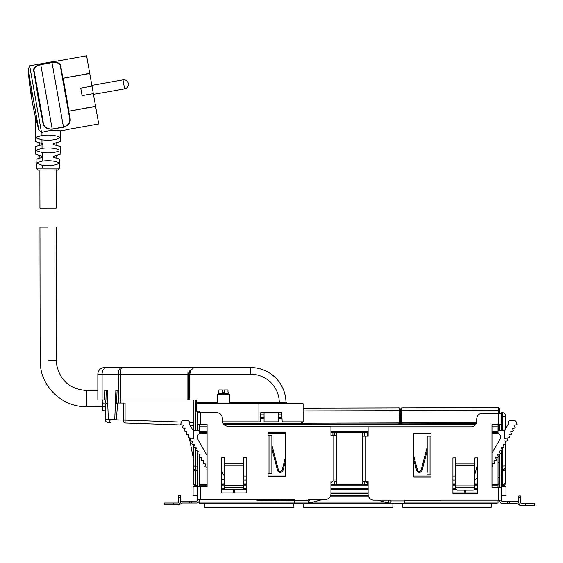 <?xml version="1.0" encoding="UTF-8"?>
<svg xmlns="http://www.w3.org/2000/svg" width="563" height="563" viewBox="0 0 563 563"><rect width="100%" height="100%" fill="white"/><g stroke="black" fill="none" stroke-linecap="round" stroke-linejoin="round"><path stroke-width="0.84" d="M199.478 499.557L199.478 502.984L390.996 502.984M199.478 456.966L199.478 486.601M199.478 454.172L199.478 456.213M199.478 424.101L199.478 432.49L207.1 432.49M199.731 411.912L199.478 412.672M498.044 424.699L498.044 432.49L491.978 432.49M498.044 454.2L498.044 455.692M498.044 457.1L498.044 487.199M498.044 500.155L498.044 502.984L404.333 502.984M330.699 495.503L368.237 495.503M221.386 492.885L246.158 492.885L221.386 492.885L221.386 457.255L224.243 457.255L224.243 463.356L243.3 463.356L243.3 457.255L246.158 457.255L246.158 492.885L221.386 492.885M330.945 492.885L368.132 492.885L330.945 492.885M452.919 492.885L477.691 492.885L452.919 492.885M221.386 489.458L225.439 489.458M242.104 489.458L246.158 489.458M330.945 489.458L368.132 489.458M452.919 489.458L456.171 489.458M474.44 489.458L477.691 489.458M199.478 484.694L207.1 484.694L199.478 484.694M221.386 484.694L224.243 484.694L221.386 484.694M243.3 484.694L246.158 484.694L243.3 484.694M330.945 484.694L368.132 484.694L330.945 484.694M452.919 484.694L455.777 484.694L452.919 484.694M474.834 484.694L477.691 484.694L474.834 484.694M491.978 484.694L498.044 484.694L491.978 484.694M330.945 432.49L368.132 432.49M199.478 424.291L207.1 424.291L199.478 424.291M223.8 424.291L475.749 424.291L223.8 424.291M260.542 417.816L264.068 417.816M278.354 417.816L281.979 417.816M260.697 414.889L264.068 414.889M278.354 414.889L281.831 414.889M400.209 414.889L400.631 414.889M301.318 421.863L301.296 423.179L302.817 423.179L301.867 423.193A0.95 0.95 0 0 0 302.824 424.129L302.817 423.193L398.85 422.947L398.85 423.883L302.824 424.129A0.95 0.95 0 0 1 301.867 423.193L400.37 422.926L400.124 410.68L400.152 411.912L400.673 411.912L400.722 408.801L401.672 407.865L401.468 422.919L476.495 422.722M404.333 500.915L390.996 500.915L390.996 503.582L404.333 503.582L404.333 500.155L501.506 500.155L501.506 500.535A1.14 1.14 0 0 0 502.653 501.675L517.453 501.675L518.847 502.485L518.847 495.961L520.754 495.961L518.847 495.961L520.754 495.961L520.754 497.868L518.847 497.868L518.847 502.632A2.857 2.857 0 0 0 521.704 505.49L534.85 505.49L534.85 503.582L521.704 503.582A0.95 0.95 0 0 1 520.754 502.632L520.754 497.868M522.654 505.49L520.24 505.49L516.94 503.582L509.698 503.582L509.698 501.675M520.754 502.632A0.95 0.95 0 0 0 521.704 503.582M499.599 500.155L499.627 500.915A3.047 3.047 0 0 0 502.653 503.582L509.698 503.582M499.599 487.199L499.599 453.926M499.599 451.603L499.599 451.118M499.599 430.47L499.599 424.699M501.506 417.556L501.506 422.51M504.082 486.601L501.506 486.601L505.982 486.798L505.982 495.546L501.506 495.743L501.506 500.155L501.506 450.681M501.506 448.458L501.506 447.838M501.506 430.47L501.506 424.699L491.978 424.699L491.978 487.199L498.649 487.199L498.649 500.155M501.506 413.27L482.456 413.27A5.714 5.714 0 0 0 476.734 418.985L476.734 421.082A5.714 5.714 0 0 1 471.02 426.796L368.132 426.796L368.132 436.135L362.417 436.135L362.417 481.668L368.132 481.668L368.132 494.434A5.714 5.714 0 0 0 373.853 500.155L390.996 500.155L390.996 500.915M501.506 487.199L498.649 487.199M452.919 457.853L452.919 493.484L477.691 493.455L477.691 457.853L474.834 457.853L474.834 463.954L455.777 463.954L455.777 457.853L452.919 457.853M477.691 493.484L452.919 493.484M430.055 436.135L430.055 474.243L431.012 474.243L431.012 477.1L413.861 477.1L413.861 433.278L431.012 433.278L431.012 436.135L427.197 436.135L427.197 472.336M427.197 438.042L427.197 436.135M430.055 474.243L427.197 474.243M364.324 436.135L364.324 432.49M364.324 484.694L364.324 481.668M362.417 484.694L362.417 481.668M362.417 436.135L362.417 432.49M362.417 481.865L364.324 481.865M474.834 488.332A1.907 1.858 -0 0 1 472.927 490.19L457.684 490.19A1.907 1.858 -0 0 1 455.777 488.332L455.777 487.776L474.834 487.776L474.834 488.332M455.777 487.776L455.777 485.869L474.834 485.869L474.834 487.776M474.834 485.869L474.834 463.954L455.777 463.954L455.777 465.826L474.834 465.826M455.777 485.869L455.777 465.826M491.978 466.91L492.336 466.847A0.5 0.5 0 0 0 492.716 466.185L492.069 464.412A0.359 0.359 0 0 1 492.344 463.933L494.201 463.609A0.5 0.5 0 0 0 494.581 462.948L493.941 461.174A0.359 0.359 0 0 1 494.215 460.696L496.073 460.365A0.5 0.5 0 0 0 496.453 459.711L495.806 457.937A0.359 0.359 0 0 1 496.087 457.459L497.945 457.128A0.5 0.5 0 0 0 498.325 456.473L497.678 454.7A0.359 0.359 0 0 1 497.952 454.214L499.817 453.891A0.5 0.5 0 0 0 500.197 453.229L499.55 451.456A0.359 0.359 0 0 1 499.824 450.977L501.682 450.653A0.5 0.5 0 0 0 502.062 449.992L501.422 448.218A0.359 0.359 0 0 1 501.696 447.74L503.554 447.409A0.5 0.5 0 0 0 503.934 446.755L503.287 444.981A0.359 0.359 0 0 1 503.568 444.503L505.426 444.172A0.5 0.5 0 0 0 505.806 443.517L505.159 441.737A0.359 0.359 0 0 1 505.433 441.258L507.291 440.935A0.5 0.5 0 0 0 507.678 440.273L507.031 438.5A0.359 0.359 0 0 1 507.305 438.021L509.163 437.697A0.5 0.5 0 0 0 509.543 437.036L508.903 435.262A0.359 0.359 0 0 1 509.177 434.784L511.035 434.439A0.479 0.479 0 0 0 511.401 433.806L510.754 432.032A0.38 0.38 0 0 1 511.042 431.525L512.9 431.202A0.479 0.479 0 0 0 513.266 430.561L512.64 428.781A0.359 0.359 0 0 1 512.914 428.302L514.772 427.957A0.479 0.479 0 0 0 515.138 427.324L514.469 425.558A0.408 0.408 0 0 1 514.779 425.016L516.637 424.685A0.443 0.443 0 0 0 516.975 424.101L516.144 421.835A1.907 1.907 0 0 0 514.357 420.582L510.099 420.582A1.9 1.9 0 0 0 508.192 422.503A78.862 78.862 0 0 0 508.227 424.108A69.868 69.868 0 0 0 507.706 425.093L505.321 429.252L505.321 416.479L502.463 416.479L502.463 430.47M515.138 427.324L515.18 427.437A0.5 0.5 0 0 1 514.772 427.979L512.914 428.302A0.38 0.38 0 0 0 512.626 428.788L513.266 430.561A0.5 0.5 0 0 1 512.907 431.216L511.049 431.547A0.359 0.359 0 0 0 510.768 432.025L511.415 433.799A0.5 0.5 0 0 1 511.035 434.453L509.177 434.784A0.38 0.38 0 0 0 508.882 435.269L509.529 437.043A0.479 0.479 0 0 1 509.163 437.676L504.314 438.535L504.314 431.012L507.706 425.093A69.861 69.861 0 0 1 508.185 424.192M413.861 456.361L417.457 469.992A1.907 1.907 0 0 0 421.145 469.992L427.197 447.043M427.197 450.773L422.067 470.232A2.857 2.857 0 0 1 416.536 470.232L413.861 460.091M440.906 500.155L440.906 500.746L404.333 500.746M377.604 500.155L386.929 502.653L388.885 502.653L388.442 500.155M477.691 483.856L474.834 483.856M455.777 483.856L452.919 483.856M368.132 483.856L365.464 481.668M498.044 430.47L504.624 430.47M367.653 432.49L367.653 436.135M367.653 481.668L367.653 483.856M491.978 453.131L500.113 439.049A3.871 3.871 0 0 0 496.763 433.243L491.978 433.243M474.243 480.042L477.691 477.881M452.919 480.042L455.777 480.042M364.789 432.49L364.789 436.135M474.834 474.032A3.814 3.814 0 0 0 475.165 473.194L477.691 463.778M413.861 476.016L431.012 476.016M452.919 476.016L455.777 476.016M431.012 433.552L413.861 433.552M178.33 502.034A0.95 0.95 0 0 1 177.373 502.984A0.95 0.95 0 0 0 178.33 502.034L178.33 495.363L180.23 495.363L180.23 502.034A2.857 2.857 0 0 1 177.373 504.891L164.227 504.891L164.227 502.984L177.373 502.984M176.423 504.891L178.837 504.891L182.138 502.984L191.286 502.984L191.286 501.077L181.631 501.077L180.23 501.886M199.478 500.317L199.45 500.317A3.047 3.047 0 0 1 196.431 502.984L191.286 502.984M189.379 502.984L189.379 501.077M197.571 430.47L197.571 424.101L207.1 424.101L207.1 486.601L197.571 486.601L197.571 499.937A1.14 1.14 0 0 1 196.431 501.077L191.286 501.077M197.571 499.557L294.745 499.557L294.745 500.317L308.081 500.317L308.081 499.557L325.231 499.557A5.714 5.714 0 0 0 330.945 493.835L330.945 481.069L336.66 481.069L336.66 435.537L330.945 435.537L330.945 426.198L228.057 426.198A5.714 5.714 0 0 1 222.343 420.484L222.343 418.386A5.714 5.714 0 0 0 216.628 412.672L197.571 412.672L197.571 424.101M197.571 495.743L193.095 495.546L193.095 486.798L197.571 486.601L197.571 453.679M197.571 453.074L197.571 450.921M268.065 476.502L268.065 473.645L271.88 473.645L271.88 435.537L268.065 435.537L268.065 432.68L285.216 432.68L285.216 476.502L268.065 476.502M334.753 484.694L334.753 481.069M334.753 435.537L334.753 432.49M336.66 484.694L336.66 481.069M336.66 481.266L334.753 481.266M336.66 435.537L336.66 432.49M296.652 502.984L294.745 502.984L294.745 500.317M294.745 502.984L306.173 502.984M308.081 502.984L308.081 500.317M243.3 465.228L243.3 485.271L224.243 485.271L224.243 463.356L243.3 463.356L243.3 465.228L224.243 465.228M224.243 485.271L224.243 487.178L243.3 487.178L243.3 485.271M224.243 487.178L224.243 487.734A1.907 1.858 180 0 0 226.15 489.592L241.393 489.592A1.907 1.858 180 0 0 243.3 487.734L243.3 487.178M193.391 438.535L188.549 437.676A0.479 0.479 0 0 1 188.183 437.043L188.823 435.269A0.359 0.359 0 0 0 188.535 434.784L186.677 434.439A0.479 0.479 0 0 1 186.311 433.806L186.958 432.032A0.359 0.359 0 0 0 186.663 431.547L184.805 431.202A0.479 0.479 0 0 1 184.439 430.561L185.086 428.788A0.359 0.359 0 0 0 184.791 428.302L182.94 427.957A0.479 0.479 0 0 1 182.567 427.324L183.242 425.558A0.408 0.408 0 0 0 182.933 425.016L181.075 424.685A0.443 0.443 0 0 1 180.737 424.101L181.567 421.835A1.907 1.907 0 0 1 183.355 420.582L187.613 420.582A1.9 1.9 0 0 1 189.513 422.503A78.862 78.862 0 0 1 189.485 424.108A69.868 69.868 0 0 1 190.005 425.093L193.391 431.012L193.391 438.535M182.567 427.324L182.525 427.437A0.5 0.5 0 0 0 182.933 427.979L184.791 428.302A0.38 0.38 0 0 1 185.086 428.788L184.425 430.554A0.5 0.5 0 0 0 184.805 431.216L186.663 431.547A0.38 0.38 0 0 1 186.958 432.032L186.297 433.799A0.5 0.5 0 0 0 186.677 434.453L188.535 434.784A0.38 0.38 0 0 1 188.823 435.269L188.162 437.036A0.5 0.5 0 0 0 188.542 437.697L190.4 438.021A0.359 0.359 0 0 1 190.681 438.5L190.034 440.273A0.5 0.5 0 0 0 190.414 440.935L192.272 441.258A0.359 0.359 0 0 1 192.553 441.737L191.906 443.517A0.5 0.5 0 0 0 192.286 444.172L194.144 444.503A0.359 0.359 0 0 1 194.418 444.981L193.778 446.755A0.5 0.5 0 0 0 194.158 447.409L196.015 447.74A0.359 0.359 0 0 1 196.29 448.218L195.642 449.992A0.5 0.5 0 0 0 196.023 450.653L197.88 450.977A0.359 0.359 0 0 1 198.162 451.456L197.514 453.229A0.5 0.5 0 0 0 197.894 453.891L199.752 454.214A0.359 0.359 0 0 1 200.027 454.7L199.386 456.473A0.5 0.5 0 0 0 199.766 457.128L201.624 457.459A0.359 0.359 0 0 1 201.899 457.937L201.251 459.711A0.5 0.5 0 0 0 201.631 460.365L203.496 460.696A0.359 0.359 0 0 1 203.771 461.174L203.123 462.948A0.5 0.5 0 0 0 203.503 463.609L205.361 463.933A0.359 0.359 0 0 1 205.643 464.412L204.995 466.185A0.5 0.5 0 0 0 205.375 466.847L207.1 467.149M256.805 499.557L256.805 500.746L294.618 500.465A0.669 0.669 0 0 1 294.745 500.078M321.656 499.557A0.852 0.852 0 0 1 321.206 499.86L310.776 502.653L308.827 502.653L309.333 499.796L308.081 499.796M221.386 483.856L224.243 483.856M243.3 483.856L246.158 483.856M207.1 468.782L206.867 469.429A0.5 0.5 0 0 0 207.1 470.035M199.478 430.47L193.088 430.47M246.158 480.042L243.3 480.042M224.243 480.042L221.386 479.43M207.1 455.509L197.599 439.049A3.871 3.871 0 0 1 200.949 433.243L207.1 433.243M268.065 433.243L285.216 433.243M330.945 482.977L332.846 481.069M332.916 432.49L332.916 435.537M268.065 433.552L285.216 433.552M285.216 476.016L268.065 476.016M246.158 476.016L243.3 476.016M221.386 468.888L222.54 473.194A3.814 3.814 0 0 0 224.243 475.468M285.216 458.282L282.126 469.992A1.907 1.907 0 0 1 278.439 469.992L271.88 445.122M271.88 448.852L277.524 470.232A2.857 2.857 0 0 0 283.048 470.232L285.216 462.012M234.532 489.592L234.532 492.885M233.582 489.592L233.582 492.885M197.571 411.194L197.571 412.672M181.469 422.102L125.077 420.132L125.077 403.052L120.44 403.052L120.44 399.955M107.716 403.052L103.472 403.052C102.572 403.192 102.199 404.438 102.332 406.767L102.304 399.955L102.304 409.815L102.304 406.648L86.399 406.669L86.378 390.476L97.828 390.462M102.304 409.005L102.304 410.673L105.161 410.673L105.161 419.534L105.394 406.767C105.309 404.368 105.907 403.129 107.209 403.052M120.44 403.052L116.597 403.052M108.568 419.618L105.161 419.534C105.316 421.223 106.238 422.18 107.92 422.391A2.857 2.857 0 0 1 105.161 419.534A2.857 2.857 0 0 0 107.92 422.391L110.306 422.475L108.568 419.618M195.664 450.386L195.664 469.929A1.907 1.907 0 0 1 193.763 468.022L193.763 470.879L195.664 470.879L195.664 486.122L197.571 486.122L195.664 486.122L193.763 484.356L195.664 485.742L197.571 485.742M105.161 410.188L105.182 409.815M102.304 410.673L102.304 409.815M123.339 403.052L123.339 420.132A2.857 1.837 92 0 0 125.077 422.989L182.884 425.009L125.077 422.989L125.077 420.132L114.458 419.822M197.571 470.879L195.664 470.879L195.664 469.929L197.571 469.929M193.763 460.372L189.252 437.817M188.767 435.389L188.654 434.826M190.104 425.262L193.763 425.389L190.104 425.262M193.763 424.368L193.763 425.389M193.763 399.955L193.763 430.47M193.763 444.432L193.763 446.797M193.763 447.05L193.763 468.022A1.907 1.907 0 0 0 195.664 469.929A1.907 1.907 0 0 1 193.763 468.022M193.763 470.879L193.763 484.215M264.068 412.341L264.068 421.863L278.354 421.863L278.354 412.341M258.924 421.863L260.331 421.863L260.831 412.341L281.697 412.341L282.19 421.863L303.126 421.863L303.126 403.762L258.924 403.762L258.924 421.863L222.512 421.863M258.924 403.762L196.431 403.762L196.431 411.194L199.668 411.194L199.795 412.672M188.809 399.955L187.887 399.955L187.887 374.233L188.809 374.233A6.672 6.672 0 0 1 189.956 370.489L188.809 374.233L188.809 399.955L196.811 399.955L196.776 403.762M287.496 403.762L285.976 402.264L229.676 402.242M121.784 367.562L106.379 367.562L121.784 367.562C121.052 367.942 120.644 370.165 120.573 374.233L187.887 374.233L188.119 367.562L250.732 367.562L121.784 367.562C119.652 367.942 118.476 370.165 118.258 374.233L118.364 399.955L187.887 399.955M190.744 370.489L189.963 370.482L193.827 367.562L190.744 370.489L189.759 374.233L250.732 374.233L250.732 367.562A35.251 35.251 0 0 1 285.976 402.264M118.258 396.007L118.11 390.426L115.858 390.426L114.739 419.724L108.349 419.724L107.23 390.426L104.978 390.426L104.725 399.955L105.95 399.955L106.203 390.426M224.665 394.241L222.308 394.241M188.119 367.562L132.031 367.569M109.701 420.132L116.041 419.724L116.365 419.28L117.632 403.389L116.583 403.389L117.083 390.426M104.5 367.562L106.379 367.562L104.5 367.562A6.672 6.672 0 0 0 97.828 374.233L97.828 399.955L104.725 399.955M115.964 419.724L114.739 419.724M116.055 419.724L109.686 420.132L116.041 419.724L116.365 419.28M109.588 420.132L109.574 419.724M228.135 392.144L228.135 393.474A0.76 0.76 0 0 1 227.375 394.241M227.994 392.144L227.994 389.948L224.419 389.948L224.419 392.144L222.512 392.144L222.512 389.948L218.937 389.948L218.796 393.474A0.76 0.76 0 0 0 219.556 394.241M222.512 392.144L224.419 392.144M498.086 480.689L498.086 483.547L498.086 480.689M501.513 450.681L501.513 486.024L502.463 486.024L502.463 485.074L505.321 483.167L504.976 484.539M501.513 447.831L501.513 448.472M505.321 416.479L505.321 415.529A2.857 2.857 0 0 0 502.463 412.672A2.857 2.857 0 0 1 505.321 415.529A2.857 2.857 0 0 0 502.463 412.672L501.513 412.672L501.513 430.47M499.599 462.589L498.044 462.589M505.321 441.301L505.321 442.194M505.321 444.193L505.321 466.973A2.857 2.857 0 0 1 502.463 469.831A2.857 2.857 0 0 0 505.321 466.973A2.857 2.857 0 0 1 502.463 469.831L501.513 469.831M505.321 483.167L505.321 466.973A2.857 2.857 0 0 1 502.463 469.831L502.463 485.074L505.321 483.167C505.264 484.792 504.314 485.742 502.463 486.024L504.061 485.538M499.226 453.996L499.226 462.589M464.545 492.885L464.545 490.19M465.495 492.885L465.495 490.19M204.285 503.364L204.285 507.179L293.837 507.179L293.837 503.364M312.697 503.364L319.137 503.364M303.358 503.364L303.358 507.179L392.911 507.179L392.911 503.582M56.082 169.977L56.131 208.078L39.938 208.099L39.889 169.991L43.365 169.991L38.235 169.991C38.277 170.589 37.686 169.991 36.454 168.196L39.889 168.189M48.059 227.142L39.959 227.156L48.059 227.142M48.228 360.517L56.328 360.503L48.228 360.517L56.328 360.503L56.617 364.627C60.121 380.623 70.044 389.244 86.378 390.476M53.935 130.285C68.707 132.439 55.294 128.005 41.929 132.418L41.514 132.572L38.77 129.708L35.553 117.59L38.77 129.708L28.15 69.918A315.217 315.217 0 0 0 32.063 100.636A315.217 151.123 169.9 0 0 32.063 100.664M30.965 85.787A315.217 151.123 169.9 0 0 32.063 100.636A315.217 315.217 0 0 0 35.553 117.583L35.497 141.707L36.088 141.799M42.373 165.24L37.475 163.664L37.425 162.608L42.274 161.095C49.262 160.342 54.681 160.842 58.524 162.58L58.482 163.636C54.583 165.487 49.22 166.022 42.373 165.24L42.45 168.189L36.454 168.196L36.011 159.153M42.281 157.373L42.197 157.408C34.076 159.857 34.104 159.843 42.281 157.373L42.176 156.275C33.843 153.812 33.879 153.826 42.281 156.317M36.891 146.225L35.596 146.45L35.828 154.522L36.405 154.614M42.112 152.573L36.919 150.898L36.891 149.842L42.049 148.259C49.403 147.499 55.061 148.02 59.031 149.814L59.002 150.87C55.019 152.798 49.389 153.368 42.112 152.573L42.176 156.275M42.26 144.607L42.007 144.712C33.541 147.182 33.632 147.147 42.267 144.607L42.26 143.551C33.513 141.01 33.421 140.975 41.993 143.445L42.26 143.551M41.965 139.856C49.474 140.659 55.237 140.074 59.256 138.104L59.256 137.048C55.23 135.226 49.46 134.698 41.944 135.465L36.623 137.076L36.63 138.132L41.965 139.856L41.993 143.445M58.855 154.712L56.068 155.43L56.068 158.224L59.938 159.125L59.516 168.168L42.45 168.189M53.738 157.394C61.867 159.822 61.839 159.808 53.654 157.358L53.661 156.303C62.05 153.79 62.085 153.776 53.759 156.261M59.045 141.911L56.047 142.664L56.054 145.458L59.748 146.331M53.9 144.698C62.373 147.147 62.282 147.112 53.64 144.592L53.647 144.592M53.907 143.424C62.472 140.94 62.387 140.975 53.64 143.537L53.64 144.592M122.994 79.869L91.853 85.4L93.458 94.408L124.599 88.87A4.574 4.574 0 0 0 128.301 83.57L128.301 83.57A4.574 4.574 0 0 0 122.994 79.869L124.599 88.87L93.458 94.401L95.604 106.456L68.911 111.2L95.562 106.273L89.742 73.535L63.197 78.25L68.883 111.017L68.51 111.087L69.326 116.647L69.742 116.815L60.952 67.335C60.91 63.352 57.926 61.761 52 62.57L40.747 64.569C34.899 65.85 32.647 68.369 33.977 72.127L34.406 72.353L43.098 121.305C43.393 126.534 46.426 129.117 52.197 129.047L63.45 127.041C68.897 125.127 70.854 121.657 69.326 116.647L60.628 67.694L62.817 78.306L89.714 73.352L86.603 55.821L54.717 61.487M60.952 67.335L60.628 67.694C60.551 63.668 57.679 61.993 52.021 62.683L63.478 127.203C69.214 125.282 71.297 121.819 69.742 116.815M52 62.57L40.768 64.682C35.216 65.991 33.09 68.545 34.406 72.353L38.826 99.461L38.453 99.531L33.977 72.127M40.747 64.569L52.225 129.201C46.187 129.377 43.034 126.844 42.767 121.608L43.098 121.305L38.826 99.461M82.064 95.654L93.317 93.655L82.064 95.654L80.727 88.152L91.987 86.153M41.514 132.572L29.649 65.78L28.15 69.918M42.767 121.608L38.453 99.531M66.821 129.645L98.715 123.98L66.821 129.645M89.742 73.535L86.603 55.821M91.86 85.4L89.721 73.352M95.604 106.456L98.715 123.98L95.562 106.273M97.99 119.919L98.715 123.98L97.99 119.919M491.26 503.364L491.26 507.179L402.665 507.179L402.665 503.582M205.453 502.984L202.701 503.364L199.52 503.364L199.52 502.984L199.52 503.364L298.594 503.364L298.601 502.984L298.594 503.364L374.81 503.364L374.831 502.984M321.459 503.364L321.438 502.984M310.663 503.364L307.912 502.984M304.527 502.984L301.775 503.364L298.594 503.364L298.594 502.984L298.594 503.364M374.81 503.364L390.996 503.364M275.729 503.364L275.75 502.984M222.385 503.364L222.364 502.984M211.582 503.364L208.831 502.984M400.089 408.808L399.132 407.872L400.089 408.808L400.124 410.68L399.174 410.68L399.132 407.872L303.126 408.126M399.8 422.926L398.85 422.947L399.8 422.926M398.85 423.883A0.95 0.95 0 0 0 399.8 422.94M404.333 503.364L473.638 503.364L473.659 502.984M420.287 503.364L420.265 502.984M409.491 503.364L406.739 502.984M473.638 503.364L496.503 503.364L496.496 502.984L496.503 503.364M401.468 422.919L400.511 422.919L400.694 410.673L498.389 410.42L498.354 407.612L401.672 407.865L400.722 408.801M476.115 423.679L402.038 423.869A0.95 0.95 0 0 1 401.081 422.94L476.495 422.743M499.402 413.27L499.304 408.548L498.354 407.612L499.304 408.548M402.038 423.869L402.038 422.933L401.081 422.94A0.95 0.95 0 0 0 402.038 423.869M330.488 496.08L368.378 496.08M330.945 493.603L368.132 493.603M330.945 493.455L368.132 493.455M221.386 488.888L224.658 488.888M242.892 488.888L246.158 488.888M330.945 488.888L368.132 488.888M452.919 488.888L455.868 488.888M474.743 488.888L477.691 488.888M199.478 485.074L207.1 485.074M221.386 485.074L224.243 485.074M243.3 485.074L246.158 485.074M330.945 485.074L368.132 485.074M452.919 485.074L455.777 485.074M474.834 485.074L477.691 485.074M491.978 485.074L498.044 485.074M199.478 431.912L207.1 431.912M330.945 431.912L368.132 431.912M491.978 431.912L498.044 431.912M199.478 426.768L207.1 426.768M330.945 426.768L471.576 426.768M491.978 426.768L498.044 426.768M223.194 423.489L301.916 423.489M399.617 423.489L401.278 423.489M260.507 418.464L264.068 418.464M278.354 418.464L282.014 418.464M260.57 417.246L264.068 417.246M278.354 417.246L281.95 417.246M525.321 505.49L525.321 503.582M507.798 503.582L507.798 501.675M498.649 413.27L498.649 430.47M365.274 436.135L365.274 481.668M173.756 504.891L173.756 502.984M180.23 497.27L178.33 497.27M200.428 486.601L200.428 499.557M200.428 412.672L200.428 424.101M333.803 435.537L333.803 481.069M269.023 435.537L269.023 473.645M193.763 422.531L189.513 422.384M102.332 406.767L105.394 406.767M105.71 403.052L105.71 399.955M118.702 403.052L118.702 399.955M193.763 466.115L197.571 466.115M195.664 399.955L195.664 430.47M195.664 447.676L195.664 449.928M217.29 402.242L196.811 402.242M217.29 403.382L217.29 394.621L229.676 394.621L229.676 403.382L217.29 403.382L216.91 403.762M250.732 374.233A28.579 28.579 0 0 1 279.304 402.242L279.304 403.762M188.809 374.233L189.759 374.233L189.759 399.955M102.1 399.955L102.1 374.233L120.573 374.233L120.573 399.955M97.828 374.233L102.1 374.233A6.672 4.279 -90 0 1 106.379 367.562M228.135 393.474L218.796 393.474M505.321 470.788L501.513 470.788M502.463 447.606L502.463 466.023L505.321 466.023M501.513 466.023L502.463 466.023L502.463 469.831M502.463 412.672L502.463 416.479L501.513 416.479M501.513 485.074L502.463 485.074M56.082 169.97L43.365 169.991L55.871 169.977C58.833 169.224 56.307 171.722 59.516 168.168M42.197 157.408L42.274 161.095M42.007 144.712L42.049 148.259M41.929 132.418L41.944 135.465M52.225 129.201L63.478 127.203M124.599 88.87A4.574 4.574 0 0 0 128.301 83.57A4.574 4.011 169.9 0 1 128.35 83.993M302.268 421.863L302.247 423.179M399.42 422.926L399.174 410.68L303.126 410.934M499.346 410.42L498.389 410.42L498.445 413.27M229.676 403.382L230.056 403.762M229.676 394.621L229.296 394.241M217.29 394.621L217.67 394.241M499.986 485.454L498.086 483.547M499.986 475.925L498.086 477.832M505.321 483.335L504.849 484.743M39.853 142.685L39.853 145.479M39.867 155.451L39.874 158.245M39.959 227.156L40.135 360.524L40.578 366.872C43.224 389.11 64.006 407.162 86.399 406.669M56.159 227.135L56.328 360.503M60.1 154.494L60.318 146.422M60.396 141.679L60.459 130.94L66.849 129.807M128.301 83.57A4.574 4.574 0 0 0 123.213 79.833M54.681 61.332L29.649 65.78M406.662 502.984L405.81 503.364M487.262 502.984L488.121 503.364"/></g></svg>
